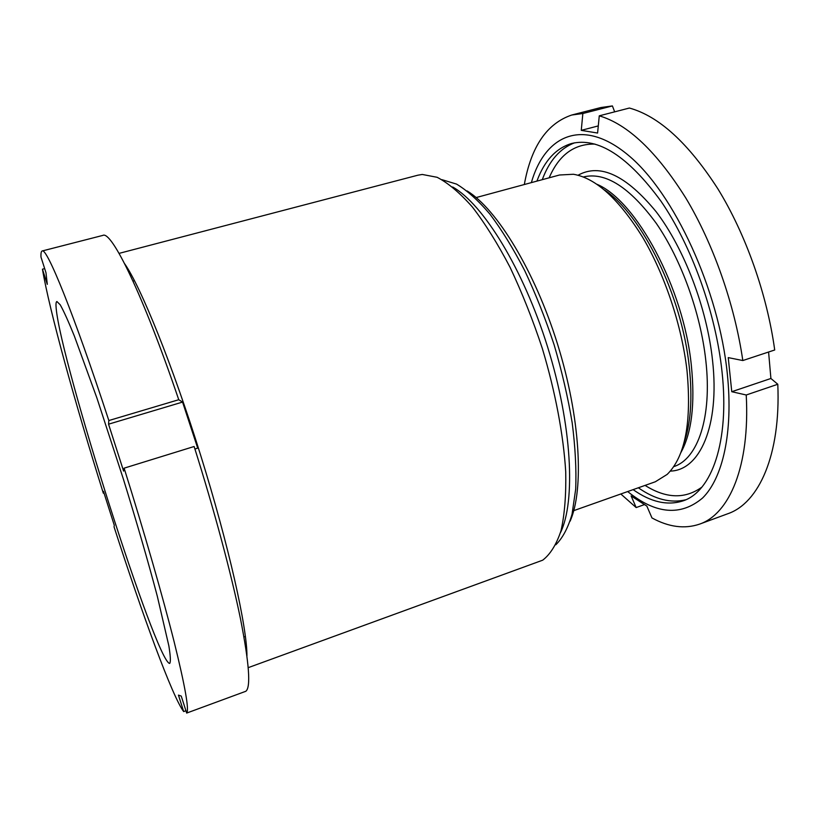 <?xml version="1.0" encoding="UTF-8"?>
<svg xmlns="http://www.w3.org/2000/svg" width="819" height="819" viewBox="0 0 819 819"><rect width="100%" height="100%" fill="white"/><g stroke="black" fill="none" stroke-linecap="round" stroke-linejoin="round"><path stroke-width="1.23" d="M169.543 663.421C155.651 660.452 60.944 362.254 56.183 308.466C55.764 304.166 55.999 301.842 56.89 301.505L60.227 304.801C63.667 310.892 68.366 321.294 74.334 335.995L96.837 397.809L123.372 479.064C136.64 521.908 148.515 562.929 157.299 596.191L168.857 645.863C170.495 655.947 170.792 661.783 169.738 663.38L169.543 663.421M124.662 263.759C140.725 286.589 172.481 364.854 200.645 455.221C228.829 545.577 247.174 628.019 246.939 655.937M119.072 253.378L417.854 175.205L422.266 174.457L437.121 177.293C448.136 182.985 459.899 192.905 472.409 207.043C485.124 223.567 497.676 243.652 510.063 267.301C522.031 292.608 532.79 319.656 542.311 348.433C555.395 391.973 563.472 435.022 565.724 471.805C566.185 494.952 564.619 514.598 561.015 530.732C556.388 544.574 550.276 554.391 542.69 560.186L248.239 667.649M452.672 186.978C483.087 204.013 523.28 268.816 547.624 347.031C572.051 425.225 575.808 501.392 560.462 532.678M441.984 179.678L456.511 184.08C467.096 190.417 478.255 200.45 489.977 214.189C501.822 229.975 513.411 248.812 524.754 270.7C535.698 293.98 545.505 318.745 554.176 344.994C561.957 371.509 567.966 397.461 572.194 422.839C575.296 447.287 576.463 469.379 575.696 489.097L572.051 514.23C568.028 527.938 562.612 538.124 555.814 544.768M467.158 190.95C496.795 209.04 534.633 270.567 557.483 343.96C580.395 417.332 584.234 489.465 570.116 521.191M42.189 250.972L102.815 235.411C111.415 230.221 142.905 294.226 178.747 399.723L108.835 420.546L108.558 424.181L182.565 402.078L178.747 399.723M182.565 402.078L197.707 448.136L194.912 449.007M186.671 713.073C189.332 710.134 185.155 686.383 174.14 641.809C162.92 597.205 144.4 532.688 124.119 468.161L194.123 446.509C214.209 509.991 231.275 573.873 240.417 618.509C249.201 663.155 251.003 687.417 245.813 691.277L186.671 713.073L181.245 696.078L178.44 695.116L183.691 711.578C172.666 697.46 142.393 614.782 114.046 526.832L114.302 525.348L103.481 491.349L103.337 493.192C75.287 403.849 49.222 309.869 42.455 269.185L47.297 284.347L45.977 272.707L40.991 257.094C40.807 253.368 41.185 251.331 42.117 250.993C46.529 246.806 73.649 313.012 108.835 420.546M185.933 710.759L183.691 711.578M124.119 468.161L123.608 471.109L108.558 424.181M103.993 492.977L103.337 493.192M44.666 268.612L42.455 269.185M536.926 181.112C544.338 160.841 555.845 148.321 571.457 143.53C598.095 137.019 627.907 156.194 660.892 201.075C691.635 245.731 715.878 313.063 722.051 372C729.688 442.178 711.486 491.697 683.056 500.87C667.454 505.886 650.808 502.139 633.118 489.629M476.146 197.563L559.531 175L573.433 174.263C595.843 178.092 618.918 199.109 642.659 237.305C664.864 274.826 681.787 325.532 686.987 370.485C691.809 422.051 685.196 456.685 667.168 474.406L655.333 481.767L573.761 510.636M572.266 114.885L600.88 107.535L612.397 105.927L582.852 113.513L581.265 130.354L598.29 125.911M614.67 111.845L612.397 105.927M742.813 360.544C734.684 304.484 713.277 243.714 685.81 198.014C656.684 151.689 627.835 124.293 599.273 115.827L629.391 108.036C658.875 116.144 688.38 143.09 717.894 188.872C745.71 234.039 767.045 294.256 774.713 349.989L742.813 360.544L728.245 357.616L731.766 391.707L770.904 378.48L777.794 384.265C780.855 455.303 758.732 503.214 727.763 513.748L699.549 524.14C684.623 529.197 668.754 527.129 651.965 517.936L646.867 506.111L631.111 495.925L636.168 507.565L620.812 493.98M768.591 352.016L770.904 378.48M531.347 182.627C544.891 135.278 582.544 117.025 628.275 155.2C673.894 192.782 718.959 289.639 727.364 374.263C733.333 432.545 722.706 478.194 702.579 498.013C680.743 516.39 655.773 514.24 627.671 491.554M599.273 115.827L597.594 133.047L581.265 130.354M524.324 184.521C531.142 146.56 546.959 123.393 571.764 115.018L582.852 113.513M777.794 384.265L746.232 394.993C750.102 466.349 729.319 514.066 699.549 524.14M746.232 394.993L731.766 391.707M644.42 504.606L636.168 507.565M685.81 499.754C670.812 503.429 654.995 499.436 638.339 487.786M701.924 487.1C685.093 499.211 666.144 498.648 645.065 485.401M583.363 176.965C605.323 171.652 629.627 187.111 656.275 223.331C681.101 259.244 700.603 312.981 705.804 360.503C712.305 417.731 697.593 459.101 673.771 466.625M578.05 175.225C600.071 163.001 626.125 175.205 656.224 211.824C684.203 248.526 706.93 307.954 712.53 360.319C719.962 426.443 699.6 470.454 670.311 471.099M596.969 184.295C636.179 200.563 683.558 287.838 691.328 365.243C695.249 404.002 691.717 433.22 680.712 452.887M604.422 189.947C641.707 214.455 681.93 295.71 689.24 366.523C692.649 398.474 690.775 424.303 683.64 444M549.16 177.805C558.978 154.924 574.252 143.683 594.973 144.093M542.27 179.668C549.344 160.606 560.104 148.331 574.529 142.834M243.949 636.957L245.413 636.435M132.995 281.071L134.49 280.671"/></g></svg>
